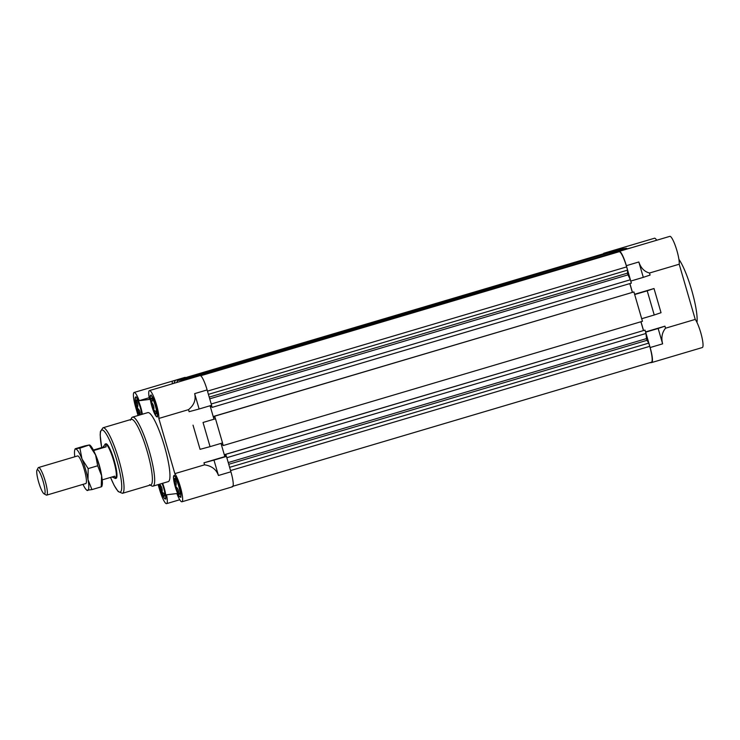 <?xml version="1.0" encoding="UTF-8"?>
<svg xmlns="http://www.w3.org/2000/svg" width="740" height="740" viewBox="0 0 740 740"><rect width="100%" height="100%" fill="white"/><g stroke="black" fill="none" stroke-linecap="round" stroke-linejoin="round"><path stroke-width="1.11" d="M116.125 478.299A17.991 3.219 -106.5 0 0 114.173 460.4A17.991 3.219 -106.5 0 0 105.996 443.778A17.991 3.219 -106.5 0 0 105.894 443.796M187.451 379.333L184.76 379.629L197.238 375.929L200.115 375.587A15.29 2.729 73.5 0 1 207.126 389.934L211.594 405.298L199.125 408.998L194.657 393.625C196.1 399.813 194.065 405.15 188.524 409.646L158.822 418.452A15.29 2.729 -106.5 0 0 155.576 401.792A15.29 2.729 -106.5 0 0 149.536 390.572A15.29 2.729 -106.5 0 0 149.452 390.591A15.29 2.729 -106.5 0 0 149.517 399.424L139.185 400.682A15.29 2.729 -106.5 0 0 134.199 392.44A15.29 2.729 -106.5 0 0 134.116 392.459A15.29 2.729 -106.5 0 0 135.716 407.453L138.056 415.501M607.448 253.413L190.189 376.789L194.833 376.651M184.621 377.493A15.29 2.729 73.5 0 1 184.695 377.465A15.29 2.729 73.5 0 1 184.778 377.446L187.775 377.502M221.01 443.399L224.849 456.617L226.449 456.423L230.917 471.787A15.29 2.729 73.5 0 1 232.508 486.791A15.29 2.729 73.5 0 1 232.425 486.8M215.506 418.766L222.537 442.946L210.058 446.646L203.038 422.466L215.506 418.766L203.038 422.466M210.067 405.751L213.906 418.97M158.129 484.617L159.498 489.316A15.29 2.729 -106.5 0 0 166.593 503.644A15.29 2.729 -106.5 0 0 166.528 494.801L176.869 493.552A15.29 2.729 -106.5 0 0 181.929 501.776A15.29 2.729 -106.5 0 0 181.124 489.704A15.29 2.729 -106.5 0 0 174.853 473.637L158.822 418.452M142.348 414.233A11.248 2.007 -106.5 0 0 139.259 402.875A11.248 2.007 -106.5 0 0 135.697 397.084A11.248 2.007 -106.5 0 0 135.642 397.093A11.248 2.007 -106.5 0 0 135.725 403.763A11.248 2.007 -106.5 0 0 139.351 415.121M180.347 497.151A11.248 2.007 -106.5 0 0 180.403 497.132A11.248 2.007 -106.5 0 0 179.191 485.949A11.248 2.007 -106.5 0 0 174.076 475.561A11.248 2.007 -106.5 0 0 174.02 475.57A11.248 2.007 -106.5 0 0 175.241 486.763A11.248 2.007 -106.5 0 0 180.347 497.151M152.977 486.143L168.248 481.62A35.983 6.429 -106.5 0 0 164.345 445.813A35.983 6.429 -106.5 0 0 147.991 412.578A35.983 6.429 -106.5 0 0 147.797 412.615L132.525 417.147A35.983 6.429 73.5 0 1 132.71 417.101A35.983 6.429 73.5 0 1 149.064 450.336A35.983 6.429 73.5 0 1 152.977 486.143A35.983 6.429 73.5 0 1 152.782 486.18A35.983 6.429 73.5 0 1 151.681 485.902L149.536 484.691M157.019 416.842A11.248 2.007 -106.5 0 0 157.074 416.833A11.248 2.007 -106.5 0 0 155.853 405.64A11.248 2.007 -106.5 0 0 150.747 395.253A11.248 2.007 -106.5 0 0 150.683 395.271A11.248 2.007 -106.5 0 0 151.904 406.454A11.248 2.007 -106.5 0 0 157.019 416.842M159.109 484.33A11.248 2.007 -106.5 0 0 165.297 498.982A11.248 2.007 -106.5 0 0 165.362 498.964A11.248 2.007 -106.5 0 0 162.624 483.285M187.655 377.095L172.3 381.146L172.217 383.847M149.203 397.713L139.185 400.682M130.434 420.228L131.572 418.045A35.983 6.429 73.5 0 1 132.525 417.147M131.517 419.33A34.188 6.114 -106.5 0 0 131.341 419.367L102.99 427.776A34.188 6.114 73.5 0 1 103.175 427.739A34.188 6.114 73.5 0 1 118.705 459.309A34.188 6.114 73.5 0 1 122.424 493.321L150.766 484.922A34.188 6.114 -106.5 0 0 147.056 450.901A34.188 6.114 -106.5 0 0 131.517 419.33M199.125 408.998L189.116 411.68L188.524 409.646M210.058 446.646L200.059 449.328L193.029 425.149M226.449 456.423L213.971 460.114L218.439 475.487C216.348 469.475 211.714 465.923 204.564 464.831L203.972 462.805L213.971 460.114M190.18 376.789L177.702 380.49L182.234 379.935L181.642 381.054M194.713 376.244L182.234 379.935M175.186 380.795L173.798 383.375M176.601 382.543L177.702 380.49M184.445 380.221L184.76 379.629M204.564 464.831L174.853 473.637M224.849 456.617L203.972 462.805M631.738 247.65L669.839 236.356A15.29 2.729 73.5 0 1 675.888 247.345A15.29 2.729 73.5 0 1 679.209 264.217L695.239 319.403A15.29 2.729 73.5 0 1 701.511 335.479A15.29 2.729 73.5 0 1 702.316 347.541A15.29 2.729 73.5 0 1 702.232 347.56M606.985 253.191L604.007 253.2A15.29 2.729 -106.5 0 0 603.923 253.21L654.502 238.225A15.29 2.729 73.5 0 1 656.685 240.26M649.322 362.831L651.653 362.554A15.29 2.729 -106.5 0 0 651.737 362.535A15.29 2.729 -106.5 0 0 650.136 347.541L645.668 332.168L658.147 328.468L662.615 343.841C661.061 337.671 662.032 332.464 665.538 328.209L695.239 319.403M696.96 322.39A35.983 6.429 -106.5 0 0 691.669 290.089A35.983 6.429 -106.5 0 0 678.913 259.333M603.923 253.21A15.29 2.729 -106.5 0 0 603.442 253.774M614.034 252.331L609.51 252.886M630.758 281.052L626.355 265.679A15.29 2.729 -106.5 0 0 619.343 251.332L616.559 252.025M632.423 292.282L629.897 283.559M641.691 318.709L634.67 294.529M643.513 330.447L640.979 321.733M634.735 294.52L647.213 290.82L654.234 315L641.756 318.7M658.147 328.468L664.946 326.174L665.538 328.209M647.213 290.82L654.012 288.526L661.033 312.706L654.234 315M643.301 277.352L650.099 275.058L649.507 273.023C644.383 271.682 640.822 268 638.833 261.979L643.301 277.352L630.822 281.052M616.457 251.683L631.812 247.632L619.343 251.332M609.409 252.543L621.877 248.844L626.41 248.289L613.941 251.989M626.928 248.585L626.41 248.289M604.007 253.2L616.476 249.5L619.362 249.149L606.883 252.849M619.87 249.436L619.362 249.149M649.507 273.023L679.209 264.217M654.012 288.526L634.596 294.279M664.946 326.174L645.539 331.927M226.385 456.423L225.783 454.351L225.228 454.425L225.534 455.461L224.544 455.581L225.478 455.285M215.442 418.775L214.692 416.185L633.921 291.939L642.449 321.299L223.221 445.545L222.37 444.574L221.38 444.694M223.221 445.545L222.472 442.964M214.397 417.12L213.453 417.397L214.443 417.295L214.138 416.25L214.692 416.185M211.215 403.994L630.378 279.757L631.359 283.133L212.13 407.379L211.279 406.408L210.299 406.528M212.13 407.379L211.529 405.317M230.556 470.566L649.72 346.339L648.777 343.101L229.613 467.329M648.777 343.101L647.001 340.317L228.734 464.285M647.001 340.317L646.501 338.596L228.235 462.565M646.501 338.596L645.983 333.472L226.819 457.709M645.983 333.472L645.002 330.105L225.783 454.351M645.002 330.105L225.228 454.425M643.439 330.475L640.905 321.752M633.921 291.939L214.138 416.25M632.349 292.309L629.814 283.587M630.378 279.757L627.982 274.864L209.716 398.832M627.982 274.864L627.483 273.143L209.217 397.112M627.483 273.143L627.585 270.137L208.421 394.365M627.585 270.137L626.641 266.89L207.478 391.127M200.669 375.754L619.213 251.702A16.197 2.895 73.5 0 1 626.641 266.89M619.213 251.702L200.549 375.689M616.938 252.275L199.624 375.643M616.799 251.998L198.995 375.716M614.598 252.543L197.34 375.92M614.524 252.275L609.02 252.941L191.845 376.586M607.374 253.145L187.747 377.4M605.052 253.718L187.664 377.113M604.941 253.441L187.146 377.16L604.247 253.533A16.197 2.895 73.5 0 1 604.33 253.515M649.72 346.339A16.197 2.895 73.5 0 1 651.413 362.221A16.197 2.895 73.5 0 1 651.33 362.23M38.647 482.101A12.598 2.248 -106.5 0 0 44.039 493.821A12.598 2.248 -106.5 0 0 43.179 481.555A12.598 2.248 -106.5 0 0 37 470.067A12.598 2.248 -106.5 0 0 38.647 482.101M37 470.067L38.138 467.884A14.393 2.571 73.5 0 1 38.517 467.523A14.393 2.571 73.5 0 1 45.196 481.009A14.393 2.571 73.5 0 1 46.703 495.125A14.393 2.571 73.5 0 1 46.185 495.023L44.039 493.821M114.959 478.327A17.991 3.219 -106.5 0 0 115.616 478.456A17.991 3.219 -106.5 0 0 113.738 460.807A17.991 3.219 -106.5 0 0 105.385 443.954A17.991 3.219 -106.5 0 0 104.914 444.398M94.822 453.148A17.723 3.163 73.5 0 1 99.262 465.09A17.723 3.163 73.5 0 1 101.741 476.495M102.213 479.881L114.682 476.19L115.533 478.197A17.723 3.163 -106.5 0 0 113.683 460.817A17.723 3.163 -106.5 0 0 105.459 444.213L106.144 446.831L93.619 450.54M115.153 478.308L112.045 476.967M93.37 450.05L102.925 447.219L105.089 444.324M106.144 446.831L102.925 447.219M142.246 414.261A10.795 1.933 -106.5 0 0 140.776 407.638A10.795 1.933 -106.5 0 0 135.485 397.796A10.795 1.933 -106.5 0 0 136.891 408.11A10.795 1.933 -106.5 0 0 139.453 415.085M140.11 414.9A8.307 1.489 73.5 0 1 140.091 414.872A8.307 1.489 73.5 0 1 137.344 408.055A8.307 1.489 73.5 0 1 136.077 401.062A8.307 1.489 73.5 0 1 136.78 399.97A8.307 1.489 73.5 0 1 137.575 400.877A8.307 1.489 73.5 0 1 140.332 407.694A8.307 1.489 73.5 0 1 141.59 414.456M137.575 400.877L136.077 401.062C137.825 402.986 138.241 405.317 137.344 408.055C139.583 409.923 140.498 412.199 140.091 414.872L140.526 414.77M150.868 395.687A10.795 1.933 -106.5 0 0 150.525 395.974A10.795 1.933 -106.5 0 0 152.033 406.593A10.795 1.933 -106.5 0 0 156.565 416.324A10.795 1.933 -106.5 0 0 156.889 416.407A10.795 1.933 -106.5 0 0 155.826 405.816A10.795 1.933 -106.5 0 0 150.868 395.687M152.005 398.277L151.561 398.074C152.847 399.054 152.801 400.433 151.432 402.218A8.307 1.489 73.5 0 1 151.561 398.074A8.307 1.489 73.5 0 1 151.829 398.148A8.307 1.489 73.5 0 1 154.013 401.903A8.307 1.489 73.5 0 1 156.334 409.877A8.307 1.489 73.5 0 1 156.464 413.799A8.307 1.489 73.5 0 1 156.196 414.03A8.307 1.489 73.5 0 1 153.744 410.191A8.307 1.489 73.5 0 1 151.432 402.218C153.522 404.484 154.299 407.139 153.744 410.191C155.881 411.07 156.704 412.346 156.196 414.03L156.565 413.503M179.154 486.115A10.795 1.933 -106.5 0 0 173.863 476.273A10.795 1.933 -106.5 0 0 175.269 486.587A10.795 1.933 -106.5 0 0 179.894 496.632A10.795 1.933 -106.5 0 0 179.154 486.115M175.954 479.354A8.307 1.489 73.5 0 1 178.71 486.171A8.307 1.489 73.5 0 1 179.968 493.173A8.307 1.489 73.5 0 1 179.802 494.098A8.307 1.489 73.5 0 1 178.47 493.358A8.307 1.489 73.5 0 1 175.713 486.541A8.307 1.489 73.5 0 1 174.455 479.538A8.307 1.489 73.5 0 1 175.158 478.447A8.307 1.489 73.5 0 1 175.954 479.354L174.455 479.538C176.203 481.463 176.62 483.793 175.713 486.541C177.961 488.4 178.876 490.676 178.47 493.358L179.968 493.173M159.192 484.302A10.795 1.933 -106.5 0 0 164.844 498.464A10.795 1.933 -106.5 0 0 165.177 498.547A10.795 1.933 -106.5 0 0 162.541 483.312M162.06 483.451A8.307 1.489 73.5 0 1 162.301 484.034A8.307 1.489 73.5 0 1 164.622 492.017A8.307 1.489 73.5 0 1 164.752 495.93A8.307 1.489 73.5 0 1 164.483 496.161A8.307 1.489 73.5 0 1 162.032 492.331A8.307 1.489 73.5 0 1 159.71 484.349A8.307 1.489 73.5 0 1 159.674 484.154M159.905 484.09L159.71 484.349C161.81 486.615 162.578 489.279 162.032 492.331C164.169 493.201 164.983 494.477 164.483 496.161L164.853 495.634M77.358 456.007A14.439 2.581 73.5 0 1 77.617 455.896A14.439 2.581 73.5 0 1 78.061 456.007A14.439 2.581 73.5 0 1 84.12 469.021A14.439 2.581 73.5 0 1 86.127 483.229A14.439 2.581 73.5 0 1 85.674 483.609A14.439 2.581 73.5 0 1 85.544 483.609M101.824 486.504L102.148 485.283A21.59 3.857 -106.5 0 0 101.593 475.681A21.59 3.857 -106.5 0 0 95.58 454.961A21.59 3.857 -106.5 0 0 90.373 445.554L89.771 445.008M87.459 490.148L91.945 489.602L88.023 479.705L88.162 468.605L82.001 458.985L79.901 448.153L75.415 448.699L84.924 445.878L89.207 445.008L95.58 454.961L97.671 465.784L101.593 475.681L101.241 486.457M89.207 445.008L79.901 448.153M88.162 468.605L97.671 465.784M91.945 489.602L101.454 486.781M87.098 490.472L86.497 489.926A21.59 3.857 73.5 0 0 87.662 490.481A21.59 3.857 -106.5 0 0 88.023 479.705A21.59 3.857 -106.5 0 0 82.001 458.985A21.59 3.857 -106.5 0 0 75.628 449.032L75.415 448.699M86.497 489.926A21.59 3.857 73.5 0 1 82.982 484.367M75.628 449.032A21.59 3.857 -106.5 0 0 74.722 450.197A21.59 3.857 -106.5 0 0 74.796 456.774M187.636 379.278L200.115 375.587M207.126 389.934L194.657 393.625M110.565 477.411A32.384 5.79 -106.5 0 0 120.037 492.137A32.384 5.79 -106.5 0 0 116.837 460.345A32.384 5.79 -106.5 0 0 101.981 429.968A32.384 5.79 -106.5 0 0 101.722 447.58M218.439 475.487L230.917 471.787M184.778 377.446L172.3 381.146M650.136 347.541L662.615 343.841M638.833 261.979L626.355 265.679M102.99 427.776L100.4 431.54L100.159 435L101.685 447.589M110.528 477.42L114.21 485.505L118.187 491.563L122.424 493.321M187.553 379.296L149.452 390.591M232.508 486.791L181.929 501.776M184.695 377.465L134.116 392.459M179.746 499.74L166.593 503.644M702.316 347.541L651.737 362.535M651.413 362.221L232.184 486.467M85.933 483.498L46.703 495.125M77.663 455.923L38.517 467.523M135.485 397.796L136.049 396.705M150.525 395.974L151.099 394.882M156.565 416.324L157.629 416.935M173.863 476.273L174.427 475.182M179.894 496.632L180.967 497.234M164.844 498.464L165.917 499.065M74.722 450.197L75.045 448.977"/></g></svg>
